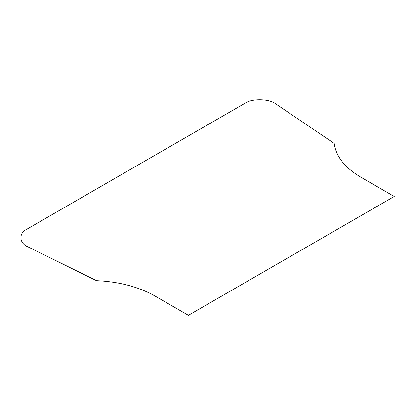 <?xml version="1.0" encoding="UTF-8"?>
<svg xmlns="http://www.w3.org/2000/svg" width="415" height="415" viewBox="0 0 415 415"><rect width="100%" height="100%" fill="white"/><g stroke="black" fill="none" stroke-linecap="round" stroke-linejoin="round"><path stroke-width="0.31" stroke-dasharray="2.08 1.56" d=""/><path stroke-width="0.62" d="M334.21 143.414C336.005 156.408 344.766 167.603 360.495 176.987L394.25 196.477L188.405 315.317L154.65 295.833C138.392 286.749 119.006 281.692 96.498 280.654L28.059 246.909C19.09 243.33 18.4 233.178 26.856 229.204L245.089 103.205C251.972 98.324 269.563 98.723 275.762 103.9L334.21 143.414"/></g></svg>
